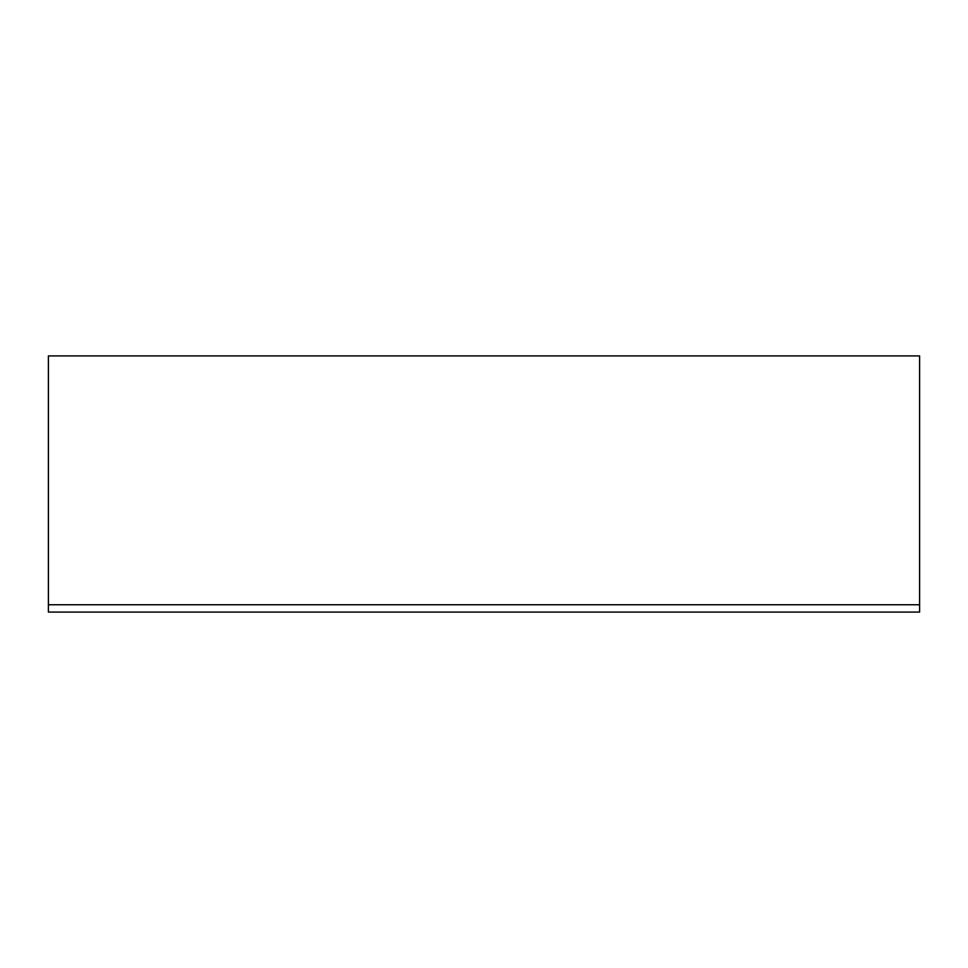 <?xml version="1.0" encoding="UTF-8"?>
<svg xmlns="http://www.w3.org/2000/svg" width="968" height="968" viewBox="0 0 968 968"><rect width="100%" height="100%" fill="white"/><g stroke="black" fill="none" stroke-linecap="round" stroke-linejoin="round"><path stroke-width="1.45" d="M48.4 604.746L48.4 355.909L919.6 355.909L919.6 612.091L48.4 612.091L48.4 604.746L919.6 604.746M48.4 355.909L919.6 355.909"/></g></svg>
